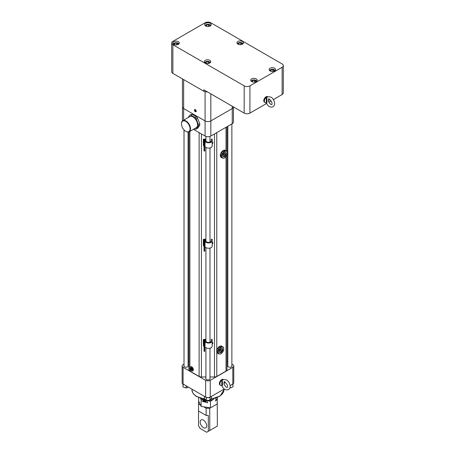 <?xml version="1.0" encoding="UTF-8"?>
<svg xmlns="http://www.w3.org/2000/svg" width="455" height="455" viewBox="0 0 455 455"><rect width="100%" height="100%" fill="white"/><g stroke="black" fill="none" stroke-linecap="round" stroke-linejoin="round"><path stroke-width="0.68" d="M211.251 140.714A2.667 1.541 180 0 1 208.583 142.256A2.667 1.541 180 0 1 205.916 140.714L205.592 139.037L203.311 139.224L203.379 139.861L203.817 139.827L203.652 139.258L205.216 139.298L204.989 146.027A3.595 2.076 0 0 0 208.583 148.102A3.595 2.076 0 0 0 212.178 146.027L212.178 139.082L211.251 139.207L211.251 140.714L211.251 139.207M203.379 139.861L203.379 145.173L203.311 139.827M203.379 145.173L203.755 145.173L203.755 139.861M203.817 139.827L203.755 145.173M204.926 140.879L204.989 145.06M204.989 140.714A3.595 2.076 0 0 0 208.583 142.79A3.595 2.076 0 0 0 212.178 140.714M212.178 143.24L212.178 139.082M212.178 144.394L212.178 143.496L212.724 143.496L212.724 142.278L212.178 142.278M212.786 142.574L212.724 143.496M211.251 240.849A2.667 1.541 180 0 1 208.583 242.39A2.667 1.541 180 0 1 205.916 240.849L205.592 239.171L203.311 239.358L203.379 239.995L203.817 239.956L203.652 239.393L205.216 239.432L204.989 246.161A3.595 2.076 0 0 0 208.583 248.237A3.595 2.076 0 0 0 212.178 246.161L212.178 239.216L211.251 239.341L211.251 240.849L211.251 239.341M203.379 239.995L203.311 245.268L203.311 239.956M203.379 245.308L203.755 245.308L203.755 239.995M203.817 245.194L203.88 241.013L203.868 246.149A0.54 0.313 0 0 0 204.045 246.348L204.761 246.348A0.54 0.313 0 0 0 204.938 246.149L204.989 246.115M203.817 239.956L203.755 245.308M204.989 240.849A3.595 2.076 0 0 0 208.583 242.924A3.595 2.076 0 0 0 212.178 240.849M212.178 242.521L212.724 242.407L212.724 243.63L212.178 243.63M212.786 242.703L212.724 243.63M211.251 340.983A2.667 1.541 180 0 1 208.583 342.524A2.667 1.541 180 0 1 205.916 340.983L205.592 339.299L203.311 339.487L203.379 340.13L203.817 340.09L203.652 339.527L205.216 339.561L204.989 346.295A3.595 2.076 0 0 0 208.583 348.371A3.595 2.076 0 0 0 212.178 346.295L212.178 339.35L211.251 339.476L211.251 340.983L211.251 339.476M203.379 340.13L203.379 345.442L203.311 340.09M203.379 345.442L203.755 345.442L203.755 340.13M203.817 345.328L203.88 341.148L203.868 346.283A0.54 0.313 0 0 0 204.045 346.483L204.761 346.483A0.54 0.313 0 0 0 204.938 346.283L204.989 346.244M203.817 340.09L203.755 345.442M204.989 340.983A3.595 2.076 0 0 0 208.583 343.059A3.595 2.076 0 0 0 212.178 340.983M212.786 342.837L212.786 343.696L212.178 343.758L212.178 342.655M212.724 343.758L212.724 342.541L212.178 342.541M204.181 141.659L204.625 141.738L204.181 141.659M203.595 145.936L203.595 145.173L203.868 146.021A0.54 0.313 0 0 0 204.045 146.22L204.13 141.01L204.761 140.987A0.54 0.313 180 0 0 204.795 140.97L205.199 139.617L203.607 139.617L204.926 139.924M204.13 146.237L204.761 146.22A0.54 0.313 0 0 0 204.938 146.021L204.989 145.981M204.409 142.597L204.187 142.881L204.409 142.597M204.511 143.029L204.187 143.092L204.511 143.029M204.511 143.115L204.187 143.2L204.511 143.115M204.545 141.192L204.181 141.283L204.545 141.192M204.511 142.102L204.187 142.557L204.511 142.102M204.272 140.76A0.387 0.313 0 0 1 204.272 140.168L204.249 140.214A0.358 0.29 180 0 0 204.249 140.743M204.528 140.151L204.528 140.168A0.387 0.313 0 0 1 204.79 140.464A0.387 0.313 180 0 0 204.272 140.151L204.249 140.214M204.272 140.151A0.387 0.313 180 0 0 204.016 140.453L204.016 140.447M204.13 141.01L204.045 140.987A0.54 0.313 180 0 1 204.011 140.97L203.88 139.924M204.011 140.97L204.795 140.97M204.045 145.884L204.045 151.049L204.761 151.049L204.761 145.884M205.177 139.617L205.177 139.554A0.808 0.466 0 0 0 204.739 139.264L204.067 139.264A0.808 0.466 0 0 0 203.63 139.554L203.63 139.617M203.63 139.554L205.177 139.554M203.868 146.021L203.817 140.868M204.79 140.464L204.79 140.447A0.387 0.313 0 0 1 204.528 140.76L204.528 140.168L204.557 140.743A0.358 0.29 180 0 0 204.557 140.214M204.403 142.557L204.466 142.182L204.403 142.557M204.181 241.787L204.625 241.872L204.181 241.787M204.13 246.371L204.13 241.139L204.761 241.122A0.54 0.313 180 0 0 204.795 241.105L205.199 239.745L203.607 239.745L204.926 240.058M204.511 243.163L204.187 243.22L204.511 243.163M204.511 243.249L204.187 243.334L204.511 243.249M204.545 241.326L204.181 241.412L204.545 241.326M204.511 242.236L204.187 242.691L204.511 242.236M204.79 240.593L204.79 240.581A0.387 0.313 0 0 1 204.528 240.888L204.528 240.297A0.387 0.313 0 0 1 204.79 240.593A0.387 0.313 180 0 0 204.272 240.286L204.272 240.888A0.387 0.313 0 0 1 204.272 240.297L204.272 240.297A0.387 0.313 180 0 0 204.016 240.587L204.016 240.581M204.249 240.877L204.249 240.348A0.358 0.29 180 0 0 204.249 240.877L204.272 240.888M204.13 241.139L204.045 241.122A0.54 0.313 180 0 1 204.011 241.105L203.88 240.058M204.011 241.105L204.795 241.105M203.595 246.07L203.595 245.308L203.868 246.149M204.045 246.018L204.045 251.183L204.761 251.183L204.761 246.018M205.177 239.745L205.177 239.688A0.808 0.466 0 0 0 204.739 239.398L204.067 239.398A0.808 0.466 0 0 0 203.63 239.688L203.63 239.745M203.63 239.688L205.177 239.688M204.557 240.348L204.557 240.877A0.358 0.29 180 0 0 204.557 240.348L204.528 240.297M204.403 242.691L204.466 242.31L204.403 242.691M204.181 341.921L204.625 342.006L204.181 341.921M204.13 346.5L204.13 341.273L204.761 341.256A0.54 0.313 180 0 0 204.795 341.233L205.199 339.879L203.607 339.879L204.926 340.192M204.511 343.298L204.187 343.354L204.511 343.298M204.511 343.383L204.187 343.462L204.511 343.383M204.545 341.455L204.181 341.546L204.545 341.455M204.511 342.365L204.187 342.82L204.511 342.365M204.249 341.005L204.249 340.476A0.358 0.29 180 0 0 204.249 341.005L204.272 341.022A0.387 0.313 180 0 0 204.528 341.011L204.528 340.431A0.387 0.313 0 0 1 204.79 340.727L204.79 340.715A0.387 0.313 180 0 0 204.272 340.42L204.272 341.022A0.387 0.313 0 0 1 204.272 340.431L204.272 340.431A0.387 0.313 180 0 0 204.016 340.721L204.016 340.727M204.13 341.273L204.045 341.256A0.54 0.313 180 0 1 204.011 341.233L203.88 340.192M204.011 341.233L204.795 341.233M203.595 346.198L203.595 345.442L203.868 346.283M204.045 346.153L204.045 351.317L204.761 351.317L204.761 346.153M205.177 339.879L205.177 339.822A0.808 0.466 0 0 0 204.739 339.532L204.067 339.532A0.808 0.466 0 0 0 203.63 339.822L203.63 339.879M203.63 339.822L205.177 339.822M204.79 340.727A0.387 0.313 0 0 1 204.528 341.022L204.557 341.005A0.358 0.29 180 0 0 204.557 340.476L204.557 341.005M204.403 342.82L204.466 342.444L204.403 342.82M204.534 401.162L203.829 400.633L203.829 399.911L204.534 399.717L205.245 400.246L205.245 400.974L204.534 401.162L204.955 400.582M204.534 399.712A0.899 0.677 -144.3 0 0 203.812 400.639A0.899 0.677 -144.3 0 0 205.25 400.986A0.899 0.677 -144.3 0 0 204.534 399.712M203.846 399.063A1.672 1.257 -144.3 0 0 203.032 400.394A1.672 1.257 -144.3 0 0 205.063 401.856A1.672 1.257 -144.3 0 0 205.677 399.808M205.205 399.382A1.672 1.257 -144.3 0 0 204.881 399.206M203.413 398.989A1.82 1.376 -144.3 0 0 202.993 400.252A1.82 1.376 -144.3 0 0 203.015 400.326M205.131 401.845A1.82 1.376 -144.3 0 0 205.211 401.839A1.82 1.376 -144.3 0 0 206.286 400.974A1.82 1.376 -144.3 0 0 206.269 400.337M206.303 400.895A1.757 1.325 -144.3 0 0 206.32 400.827A1.757 1.325 -144.3 0 0 206.348 400.571A1.757 1.325 -144.3 0 0 206.337 400.383A1.797 1.354 35.7 0 1 206.24 401.139M215.289 400.98L215.966 400.502A9.595 5.54 0 0 0 217.348 398.58L217.348 397.573M217.336 398.648L215.824 400.736L215.966 398.108M202.151 401.355L207.781 402.777L207.275 402.578L207.275 400.468M202.151 398.734L202.151 399.939M205.233 400.224A8.326 4.806 180 0 1 203.886 399.877M202.151 399.132A8.326 4.806 180 0 1 201.201 398.495M202.953 399.996L201.15 399.888L201.15 406.434L210.438 407.873L210.438 401.327L213.833 399.08A8.326 4.806 180 0 1 208.589 400.474M210.438 401.327L207.275 400.582M205.245 400.246L203.863 400.082M210.438 407.873L217.234 403.949L217.234 397.625M198.664 397.625L198.664 401.077L201.15 406.434M201.15 399.888L200.507 398.296M200.308 404.865L198.528 403.841L198.528 401.748L198.852 401.56M210.386 407.868L209.761 408.232L209.761 430.47L217.365 426.079L217.234 403.915M217.365 403.841L217.234 401.668M200.16 422.001A4.613 2.662 60 0 1 201.116 419.891A4.613 2.662 60 0 1 205.728 422.553A4.613 2.662 60 0 1 205.728 427.876A4.613 2.662 60 0 1 202.174 426.642A4.613 2.662 60 0 1 200.16 422.001M198.528 425.664L198.528 411.024L206.138 415.415L208.31 415.415L208.31 431.312L206.678 432.25L200.16 428.485L198.528 425.664M209.761 430.47L208.31 431.312M209.761 408.232L206.138 408.232L204.306 407.174M198.528 403.841L198.528 411.024M206.138 408.232L206.138 415.415M224.304 153.767A0.87 0.5 -60 0 1 224.736 153.722A0.87 0.5 -60 0 1 224.736 154.728A0.87 0.5 -60 0 1 223.866 155.235A0.87 0.5 -60 0 1 223.735 154.535A0.87 0.5 -60 0 1 224.304 153.767M221.113 349.576L221.113 349.576A0.87 0.5 120 0 0 220.675 349.616A0.87 0.5 -60 0 1 221.113 349.576A0.87 0.5 -60 0 1 221.113 350.583A0.87 0.5 -60 0 1 220.243 351.084A0.87 0.5 -60 0 1 220.112 350.39A0.87 0.5 -60 0 1 220.681 349.622A0.87 0.5 120 0 0 220.106 350.384A0.87 0.5 120 0 0 220.243 351.084L220.243 351.084M222.154 380.17A0.648 0.409 31.4 0 1 221.727 380.249A3.202 1.848 -60 0 0 220.004 383.053A3.202 1.848 -60 0 0 220.567 385.334L222.04 385.942C224.764 392.386 231.885 390.379 229.758 384.213C228.308 380.204 225.816 378.799 222.279 380.01L222.558 384.691L222 384.668L221.727 380.249L222.609 379.743M222.558 382.518A0.648 0.466 -16.1 0 0 222 382.735A1.922 1.109 120 0 0 222 384.668L221.727 385.379M224.736 153.722L224.736 153.722A0.87 0.5 120 0 0 224.298 153.767A0.87 0.5 120 0 0 223.729 154.529A0.87 0.5 120 0 0 223.866 155.229L223.866 155.235M230.287 387.865A2.03 1.172 0 0 0 231.464 387.427M206.9 400.366A2.03 1.172 0 0 0 209.146 400.309M184.446 387.438A2.03 1.172 0 0 0 185.953 387.887M186.487 387.865A2.03 1.172 0 0 0 187.665 387.427M222.558 384.691L222.154 385.749M223.991 383.918L224.093 381.83C224.304 381.136 225.384 382.206 227.335 385.044C227.642 386.591 227.625 387.37 227.295 387.376C226.118 387.364 225.015 386.21 223.991 383.918M224.133 381.808L224.036 384.065M223.837 155.274A0.921 0.535 120 0 0 224.759 154.74A0.921 0.535 120 0 0 224.764 153.676A0.921 0.535 120 0 0 224.304 153.727A0.921 0.535 120 0 0 223.701 154.535A0.921 0.535 120 0 0 223.843 155.274A0.921 0.535 120 0 0 224.764 154.745A0.921 0.535 120 0 0 224.764 153.682M220.22 351.129A0.921 0.535 120 0 0 221.136 350.595A0.921 0.535 120 0 0 221.141 349.531A0.921 0.535 120 0 0 220.681 349.576A0.921 0.535 120 0 0 220.078 350.39A0.921 0.535 120 0 0 220.22 351.129A0.921 0.535 120 0 0 221.141 350.6A0.921 0.535 120 0 0 221.141 349.531M231.402 384.862A3.27 1.888 0 0 0 232.442 384.35L233 384.145L233 386.864L229.906 387.939M211.495 396.356L211.495 398.472L209.857 400.292L206.314 400.383L204.403 398.654L204.403 396.356M188.444 387.142L186.209 387.967L183.058 387.023L182.899 383.929M223.16 379.442A3.202 1.848 120 0 0 222.063 379.43A3.202 1.848 120 0 0 219.361 383.554A3.202 1.848 120 0 0 220.021 385.021L220.567 385.334M223.291 156.537A2.303 1.331 120 0 0 225.452 155.144A2.303 1.331 120 0 0 225.583 152.573M219.674 352.392A2.303 1.331 120 0 0 221.835 350.998A2.303 1.331 120 0 0 221.96 348.428M230.008 387.603L230.008 387.967M209.857 400.292L210.164 397.232A3.27 1.888 0 0 0 210.824 396.743M205.074 396.743A3.27 1.888 0 0 0 205.956 397.34L206.314 397.664L206.314 400.383M206.314 397.664L206.974 397.647A3.27 1.888 0 0 0 209.198 397.59L209.857 397.573M186.209 387.967L186.209 385.851M183.058 387.023L183.058 384.304L183.644 384.481A3.27 1.888 0 0 0 184.497 384.862M183.035 384.02L183.058 384.304M222.944 155.627A2.303 1.331 120 0 0 223.422 156.634A2.303 1.331 120 0 0 225.725 155.303A2.303 1.331 120 0 0 225.725 152.641A2.303 1.331 120 0 0 224.616 152.726M219.321 351.482A2.303 1.331 120 0 0 219.799 352.483A2.303 1.331 120 0 0 222.103 351.152A2.303 1.331 120 0 0 222.103 348.49A2.303 1.331 120 0 0 220.999 348.581M191.049 368.038L191.049 368.777L192.016 369.659M232.442 384.35A3.27 1.888 0 0 0 232.727 384.1M209.198 397.59A3.27 1.888 0 0 0 210.164 397.232M205.956 397.34A3.27 1.888 0 0 0 206.974 397.647M183.644 384.481A3.27 1.888 180 0 1 183.172 384.1M224.662 152.698L224.662 152.698A2.434 1.405 120 0 0 222.944 155.678A2.434 1.405 120 0 0 224.662 156.674A2.434 1.405 120 0 0 226.385 153.693A2.434 1.405 120 0 0 224.662 152.698M220.954 348.604L221.045 348.553A2.434 1.405 120 0 0 219.321 351.533A2.434 1.405 120 0 0 221.045 352.528A2.434 1.405 120 0 0 222.762 349.548A2.434 1.405 120 0 0 221.045 348.553M191.959 369.011L191.959 369.881A1.155 0.665 -120 0 0 192.05 369.5A1.155 0.665 -120 0 0 191.959 369.011L191.919 368.92A1.155 0.665 -120 0 0 191.271 368.106L191.197 368.067A1.155 0.665 -120 0 0 190.543 368.123L191.197 368.067M191.777 369.682L191.271 369.989A1.155 0.665 -120 0 0 191.919 369.932L191.959 369.881M190.508 368.175A1.155 0.665 -120 0 0 190.508 369.045L190.543 368.123M191.049 368.777L190.508 369.045M191.197 369.949L190.543 369.136A1.155 0.665 -120 0 0 191.197 369.949L191.231 369.995M191.919 369.932L191.271 369.989M185.759 121.383A6.08 3.509 -120 0 0 181.465 123.862A6.08 3.509 -120 0 0 185.759 131.307A6.08 3.509 -120 0 0 190.059 128.822A6.08 3.509 -120 0 0 185.759 121.383M224.577 157.874A4.101 2.366 -60 0 1 224.486 157.93A4.101 2.366 -60 0 1 223.996 158.164L223.308 158.186A3.845 2.218 -60 0 1 221.949 156.253A3.845 2.218 -60 0 1 223.308 152.755A3.845 2.218 -60 0 1 226.021 151.185A3.845 2.218 -60 0 1 227.381 153.119A3.845 2.218 -60 0 1 226.021 156.617A3.845 2.218 -60 0 1 224.662 157.822A3.845 2.218 -60 0 1 223.308 158.186L222.25 158.004A4.101 2.366 -60 0 1 221.767 157.316L221.767 154.984A4.101 2.366 -60 0 1 222.25 153.739L223.996 151.566A4.101 2.366 -60 0 1 224.969 151.003L226.715 151.157A4.101 2.366 -60 0 1 227.199 151.851L227.381 153.119M220.954 353.728A4.101 2.366 -60 0 1 220.863 353.785A4.101 2.366 -60 0 1 220.374 354.018L219.685 354.041A3.845 2.218 -60 0 1 218.326 352.107A3.845 2.218 -60 0 1 219.685 348.61A3.845 2.218 -60 0 1 222.398 347.04A3.845 2.218 -60 0 1 223.758 348.974A3.845 2.218 -60 0 1 222.398 352.471A3.845 2.218 -60 0 1 221.045 353.677A3.845 2.218 -60 0 1 219.685 354.041L218.627 353.859A4.101 2.366 -60 0 1 218.144 353.171L218.144 350.839A4.101 2.366 -60 0 1 218.627 349.588L220.374 347.415A4.101 2.366 -60 0 1 221.346 346.858L223.092 347.011A4.101 2.366 -60 0 1 223.576 347.705L223.758 348.974M191.231 370.797A2.167 1.251 -120 0 0 191.777 370.996A2.167 1.251 -120 0 0 192.317 368.402A2.167 1.251 -120 0 0 189.803 367.572A2.167 1.251 -120 0 0 191.231 370.797M233.768 365.985L233.768 382.718A3.253 1.877 180 0 1 232.818 384.043L232.818 367.31A3.253 1.877 0 0 0 233.768 365.985A3.253 1.877 0 0 0 232.818 364.654L231.879 364.119M184.013 364.119L183.081 364.654A3.253 1.877 0 0 0 182.131 365.985A3.253 1.877 0 0 0 183.081 367.31L205.649 380.34A3.253 1.877 0 0 0 210.25 380.34L210.25 397.073L224.383 388.911M226.999 387.404L227.477 387.131M230.094 385.618L232.818 384.043M210.25 397.073A3.253 1.877 180 0 1 205.649 397.073L205.649 380.34M183.081 367.31L183.081 384.043L205.649 397.073M183.081 384.043A3.253 1.877 180 0 1 182.131 382.718L182.131 365.985M181.465 123.732A6.404 3.697 60 0 1 181.465 123.595A6.404 3.697 60 0 1 182.791 120.666A6.404 3.697 60 0 1 185.993 120.984A6.404 3.697 60 0 1 190.173 126.626A6.404 3.697 60 0 1 189.195 131.757A6.404 3.697 60 0 1 185.993 131.438A6.404 3.697 60 0 1 185.873 131.37M220.863 154.461L220.863 156.793A4.101 2.366 -60 0 1 220.863 154.461L221.767 154.984M221.767 157.316L220.863 156.793M221.727 157.703A4.101 2.366 -60 0 1 221.528 157.606A4.101 2.366 -60 0 1 221.346 157.481L222.25 158.004M224.065 150.48A4.101 2.366 -60 0 1 225.629 150.508A4.101 2.366 -60 0 1 225.811 150.639L224.065 150.48L224.969 151.003M225.811 150.639L226.715 151.157M222.25 153.739L221.346 153.216A4.101 2.366 -60 0 1 223.092 151.043L223.996 151.566M221.346 153.216L223.092 151.043M217.24 350.316L217.24 352.648A4.101 2.366 -60 0 1 217.24 350.316L218.144 350.839M218.144 353.171L217.24 352.648M218.104 353.558A4.101 2.366 -60 0 1 217.905 353.461A4.101 2.366 -60 0 1 217.723 353.336L218.627 353.859M220.442 346.335A4.101 2.366 -60 0 1 222.006 346.363A4.101 2.366 -60 0 1 222.188 346.488L220.442 346.335L221.346 346.858M222.188 346.488L223.092 347.011M218.627 349.588L217.723 349.07A4.101 2.366 -60 0 1 219.469 346.898L220.374 347.415M217.723 349.07L219.469 346.898M191.919 371.001A2.36 1.365 -120 0 0 192.067 371.035A2.36 1.365 -120 0 0 192.857 370.768A2.36 1.365 -120 0 0 192.653 368.209A2.36 1.365 -120 0 0 190.537 366.753A2.36 1.365 -120 0 0 189.911 367.299A2.36 1.365 -120 0 0 189.866 367.447M188.916 361.287L188.08 361.771M227.813 361.771L226.977 361.287M210.25 380.34L232.818 367.31M227.813 365.553A2.167 1.251 0 0 0 227.682 365.985A2.167 1.251 0 0 0 228.319 366.866A2.167 1.251 0 0 0 230.679 367.139A2.167 1.251 0 0 0 232.016 365.985A2.167 1.251 0 0 0 231.879 365.553M184.013 365.553A2.167 1.251 0 0 0 183.883 365.985A2.167 1.251 0 0 0 184.52 366.866A2.167 1.251 0 0 0 186.88 367.139A2.167 1.251 0 0 0 188.216 365.985A2.167 1.251 0 0 0 188.08 365.553M205.916 378.196A2.167 1.251 0 0 0 205.785 378.628A2.167 1.251 0 0 0 206.416 379.51A2.167 1.251 0 0 0 208.777 379.783A2.167 1.251 0 0 0 210.113 378.628A2.167 1.251 0 0 0 209.982 378.196M189.195 131.757L196.207 127.707A6.404 3.697 -120 0 0 197.191 122.577A6.404 3.697 -120 0 0 193.005 116.935A6.404 3.697 -120 0 0 189.803 116.616L182.791 120.666M225.629 150.508L225.265 150.304A4.101 2.366 120 0 0 223.701 150.269A4.101 2.366 120 0 0 220.641 153.801A4.101 2.366 120 0 0 221.164 157.402L221.528 157.606M222.006 346.363L221.642 346.158A4.101 2.366 120 0 0 220.078 346.124A4.101 2.366 120 0 0 216.785 350.509A4.101 2.366 120 0 0 216.785 352.147A4.101 2.366 120 0 0 217.547 353.256L217.905 353.461M192.965 370.62A2.247 1.297 -120 0 0 193.091 370.501A2.247 1.297 -120 0 0 192.897 368.067A2.247 1.297 -120 0 0 190.884 366.679A2.247 1.297 -120 0 0 190.719 366.73M209.982 376.973L214.481 376.973A3.253 1.877 0 0 0 216.785 376.421L226.027 371.087A3.253 1.877 0 0 0 226.977 369.756L226.977 154.996M188.916 369.756L188.916 131.887L188.916 369.756A3.253 1.877 0 0 0 189.871 371.087L199.114 376.421A3.253 1.877 0 0 0 201.411 376.973L205.916 376.973M195.4 110.19A0.643 0.37 -120 0 0 195.764 110.81L195.036 111.026L195.559 111.327L195.821 110.952L195.036 109.979L195.036 111.026M194.427 128.731L195.178 129.163A7.684 4.436 -120 0 0 196.236 129.072L198.403 125.984A7.684 4.436 -120 0 0 198.403 124.573L196.236 118.977A7.684 4.436 -120 0 0 195.178 117.663L190.833 115.155A7.684 4.436 -120 0 0 189.78 115.251L188.148 117.572M226.977 126.729L226.977 151.441M195.371 110.173L195.582 110.713M195.178 117.663L196.537 116.878L192.192 114.37L190.833 115.155M189.78 115.251L191.14 114.467A7.684 4.436 60 0 1 192.192 114.37M196.236 129.072L197.595 128.287L199.762 125.199L198.403 125.984M198.403 124.573L199.762 123.788A7.684 4.436 60 0 1 199.762 125.199M199.762 123.788L197.595 118.192L196.236 118.977M196.537 116.878A7.684 4.436 60 0 1 197.595 118.192M193.409 129.322L205.074 136.056L205.074 120.916A4.067 2.349 0 0 0 210.824 120.916L232.243 108.552A4.067 2.349 0 0 0 233.432 106.914A4.067 2.349 180 0 1 232.243 108.552L232.243 106.225M233.432 106.914L233.432 122.031A4.067 2.349 180 0 1 232.243 123.692L232.243 108.552L210.824 120.916A4.067 2.349 180 0 1 205.074 120.916L205.074 91.722M210.824 93.861L210.824 136.056L232.243 123.692M210.824 136.056A4.067 2.349 180 0 1 205.074 136.056M195.229 110.087L194.774 110.349M183.655 79.608L183.655 108.552L205.074 120.916L183.655 108.552A4.067 2.349 180 0 1 182.466 106.891A4.067 2.349 0 0 0 182.466 106.897A4.067 2.349 0 0 0 183.655 108.552L183.655 120.165M195.297 111.566A1.12 0.648 -120 0 0 195.986 110.593A1.12 0.648 -120 0 0 194.609 109.797A1.12 0.648 -120 0 0 195.297 111.566M194.717 109.553A1.246 0.717 -120 0 0 194.541 110.554A1.246 0.717 -120 0 0 195.349 111.64A1.246 0.717 -120 0 0 195.957 111.708M266.653 97.381A0.648 0.409 31.4 0 1 266.226 97.461A3.202 1.848 -60 0 0 264.497 100.265A3.202 1.848 -60 0 0 265.06 102.546L266.533 103.16C269.263 109.598 276.384 107.59 274.251 101.431C272.807 97.415 270.31 96.016 266.778 97.228L267.051 101.903L266.499 101.88L266.226 97.461L267.102 96.955M267.051 99.736A0.648 0.466 -16.1 0 0 266.499 99.952A1.922 1.109 120 0 0 266.499 101.88L266.226 102.591M195.297 111.668A1.246 0.717 -120 0 0 195.934 111.725A1.246 0.717 -120 0 0 195.923 110.292A1.246 0.717 -120 0 0 194.689 109.564A1.246 0.717 -120 0 0 194.478 110.559A1.246 0.717 -120 0 0 195.297 111.668M267.051 101.903L266.653 102.961M268.49 101.135L268.587 99.042C268.803 98.348 269.883 99.418 271.828 102.256C272.135 103.803 272.124 104.582 271.789 104.587C270.611 104.576 269.514 103.421 268.49 101.135M268.632 99.025L268.53 101.277M265.06 102.546L264.429 102.182A3.202 1.848 -60 0 1 264.429 98.485A3.202 1.848 -60 0 1 267.631 96.636L267.659 96.653M273.37 99.582L282.128 94.526L282.128 67.272L249.926 85.859L249.926 113.119L266.681 103.444M268.899 102.165L271.146 100.868M282.128 67.272A4.067 2.349 0 0 0 283.323 65.611A4.067 2.349 0 0 0 282.128 63.95L210.824 22.778A4.067 2.349 0 0 0 205.074 22.778L172.872 41.371A4.067 2.349 0 0 0 171.677 43.032A4.067 2.349 0 0 0 172.872 44.692L172.872 73.38A4.067 2.349 180 0 1 171.677 71.719L171.677 43.032M207.361 91.865A4.067 2.349 0 0 1 203.76 91.21L203.76 89.783L244.176 113.119A4.067 2.349 0 0 0 249.926 113.119M244.176 113.119L244.176 85.859A4.067 2.349 0 0 0 249.926 85.859M282.128 94.526A4.067 2.349 0 0 0 283.323 92.865L283.323 65.611M203.76 91.21L172.872 73.38M244.176 85.859L172.872 44.692M207.827 63.535A1.792 1.035 0 0 0 207.287 63.535M176.335 44.903A1.792 1.035 0 0 0 175.801 44.903M240.485 44.681A1.792 1.035 0 0 0 239.95 44.681M254.22 82.088A1.792 1.035 0 0 0 253.685 82.088M272.619 71.463A1.792 1.035 0 0 0 272.084 71.463M208.214 26.498A1.792 1.035 0 0 0 207.679 26.498M208.254 63.501L208.094 61.732L209.556 62.58L209.232 63.273M207.258 63.535L208.094 63.404M176.768 44.869L176.608 43.1L178.07 43.947L177.746 44.641M175.772 44.903L176.608 44.772M240.917 44.641L240.758 42.872L242.219 43.72L241.895 44.414M239.921 44.675L240.758 44.55M254.652 82.054L254.487 80.285L255.955 81.132L255.63 81.826M253.651 82.088L254.487 81.957M273.051 71.429L272.892 69.66L274.354 70.508L274.029 71.202M272.056 71.463L272.892 71.333M208.646 26.464L208.487 24.695L209.948 25.543L209.624 26.236M207.651 26.498L208.487 26.367M206.092 63.342L206.092 62.039L208.094 61.732M205.575 63.154L206.092 62.039M174.606 44.709L174.606 43.413L176.608 43.1M174.089 44.522L174.606 43.413M238.756 44.482L238.756 43.185L240.758 42.872M238.238 44.294L238.756 43.185M252.491 81.894L252.491 80.592L254.487 80.285M251.973 81.707L252.491 80.592M270.89 71.27L270.89 69.968L272.892 69.66M270.372 71.082L270.89 69.968M206.485 26.305L206.485 25.002L208.487 24.695M205.967 26.117L206.485 25.002M210.21 62.75A2.662 1.536 0 0 0 209.442 61.8A2.662 1.536 0 0 0 205.671 61.8A2.662 1.536 0 0 0 204.904 62.75M178.724 44.118A2.662 1.536 0 0 0 177.95 43.168A2.662 1.536 0 0 0 174.185 43.168A2.662 1.536 0 0 0 173.418 44.118M242.873 43.896A2.662 1.536 0 0 0 242.106 42.941A2.662 1.536 0 0 0 238.335 42.941A2.662 1.536 0 0 0 237.567 43.896M256.603 81.303A2.662 1.536 0 0 0 255.835 80.353A2.662 1.536 0 0 0 252.07 80.353A2.662 1.536 0 0 0 251.296 81.303M275.008 70.679A2.662 1.536 0 0 0 274.24 69.729A2.662 1.536 0 0 0 270.469 69.729A2.662 1.536 0 0 0 269.701 70.679M210.602 25.713A2.662 1.536 0 0 0 209.835 24.763A2.662 1.536 0 0 0 206.064 24.763A2.662 1.536 0 0 0 205.296 25.713M210.409 62.562A3.071 1.774 0 0 0 209.732 61.965A3.071 1.774 0 0 0 209.573 61.886M205.541 61.886A3.071 1.774 0 0 0 205.381 61.965A3.071 1.774 0 0 0 204.699 62.562M178.923 43.93A3.071 1.774 0 0 0 178.241 43.333A3.071 1.774 0 0 0 178.087 43.253M174.049 43.253A3.071 1.774 0 0 0 173.895 43.333A3.071 1.774 0 0 0 173.213 43.93M243.072 43.708A3.071 1.774 0 0 0 242.39 43.111A3.071 1.774 0 0 0 242.236 43.026M238.198 43.026A3.071 1.774 0 0 0 238.045 43.111A3.071 1.774 0 0 0 237.362 43.708M256.808 81.115A3.071 1.774 0 0 0 256.125 80.518A3.071 1.774 0 0 0 255.972 80.433M251.933 80.433A3.071 1.774 0 0 0 251.78 80.518A3.071 1.774 0 0 0 251.097 81.115M275.207 70.491A3.071 1.774 0 0 0 274.524 69.894A3.071 1.774 0 0 0 274.371 69.814M270.333 69.814A3.071 1.774 0 0 0 270.179 69.894A3.071 1.774 0 0 0 269.496 70.491M210.801 25.526A3.071 1.774 0 0 0 210.125 24.928A3.071 1.774 0 0 0 209.965 24.849M205.933 24.849A3.071 1.774 0 0 0 205.774 24.928A3.071 1.774 0 0 0 205.091 25.526M205.256 62.995A3.253 1.877 0 0 0 208.799 63.399A3.253 1.877 0 0 0 210.807 61.664A3.253 1.877 0 0 0 207.554 59.787A3.253 1.877 0 0 0 204.306 61.664A3.253 1.877 0 0 0 205.256 62.995M173.77 44.362A3.253 1.877 0 0 0 177.313 44.766A3.253 1.877 0 0 0 179.321 43.032A3.253 1.877 0 0 0 176.068 41.155A3.253 1.877 0 0 0 172.815 43.032A3.253 1.877 0 0 0 173.77 44.362M237.919 44.135A3.253 1.877 0 0 0 241.463 44.544A3.253 1.877 0 0 0 243.47 42.804A3.253 1.877 0 0 0 240.217 40.927A3.253 1.877 0 0 0 236.964 42.804A3.253 1.877 0 0 0 237.919 44.135M251.649 81.547A3.253 1.877 0 0 0 255.198 81.951A3.253 1.877 0 0 0 257.206 80.216A3.253 1.877 0 0 0 253.953 78.34A3.253 1.877 0 0 0 250.699 80.216A3.253 1.877 0 0 0 251.649 81.547M270.054 70.923A3.253 1.877 0 0 0 273.597 71.327A3.253 1.877 0 0 0 275.605 69.592A3.253 1.877 0 0 0 272.352 67.715A3.253 1.877 0 0 0 269.098 69.592A3.253 1.877 0 0 0 270.054 70.923M205.649 25.958A3.253 1.877 0 0 0 209.192 26.362A3.253 1.877 0 0 0 211.2 24.627A3.253 1.877 0 0 0 207.946 22.75A3.253 1.877 0 0 0 204.693 24.627A3.253 1.877 0 0 0 205.649 25.958M204.676 146.237L204.676 141.01M204.761 146.22L204.761 140.987M204.045 146.22L204.045 140.987M203.789 145.981L203.789 145.168M203.675 145.981L203.675 145.173M204.938 146.021L204.938 140.879M204.676 246.371L204.676 241.139M204.761 246.348L204.761 241.122M204.045 246.348L204.045 241.122M203.789 246.109L203.789 245.302M203.675 246.109L203.675 245.308M204.938 246.149L204.938 241.013M204.676 346.5L204.676 341.273M204.761 346.483L204.761 341.256M204.045 346.483L204.045 341.256M203.789 346.244L203.789 345.43M203.675 346.244L203.675 345.442M204.938 346.283L204.938 341.142M191.942 389.161L191.942 389.793A16.01 9.242 0 0 0 204.596 398.83M211.154 398.847A16.01 9.242 0 0 0 223.957 389.793L220.152 396.032L210.819 399.223M226.027 150.759L226.027 127.281M226.027 371.087L226.027 156.617M216.785 352.147L216.785 376.421M216.785 132.615L216.785 350.509M214.481 376.973L214.481 133.946M201.411 133.946L201.411 376.973M199.114 376.421L199.114 132.615M189.871 131.364L189.871 367.401M189.871 369.05L189.871 371.087M206.331 400.383L206.286 400.974M224.804 381.921L224.048 384.134M191.942 389.793L192.664 392.676L193.949 394.479L196.253 396.373L205.029 399.217M223.957 389.161L223.957 389.793M191.777 370.996L192.067 371.035M190.884 366.679L190.537 366.753M231.879 366.417L231.879 123.902M227.813 366.417L227.813 126.245M188.08 366.417L188.08 132.058M184.013 366.417L184.013 129.868M209.982 379.06L209.982 348.206M209.982 342.291L209.982 248.072M209.982 242.162L209.982 147.943M209.982 142.028L209.982 136.432M205.916 379.06L205.916 347.683M205.916 340.994L205.916 247.554M205.916 240.866L205.916 147.42M205.916 140.731L205.916 136.432M182.466 120.894L182.466 78.92M269.297 99.133L268.541 101.346M205.671 61.8L205.381 61.965M209.442 61.8L209.732 61.965M174.185 43.168L173.895 43.333M177.95 43.168L178.241 43.333M238.335 42.941L238.045 43.111M242.106 42.941L242.39 43.111M252.07 80.353L251.78 80.518M255.835 80.353L256.125 80.518M270.469 69.729L270.179 69.894M274.24 69.729L274.524 69.894M206.064 24.763L205.774 24.928M209.835 24.763L210.125 24.928"/></g></svg>
